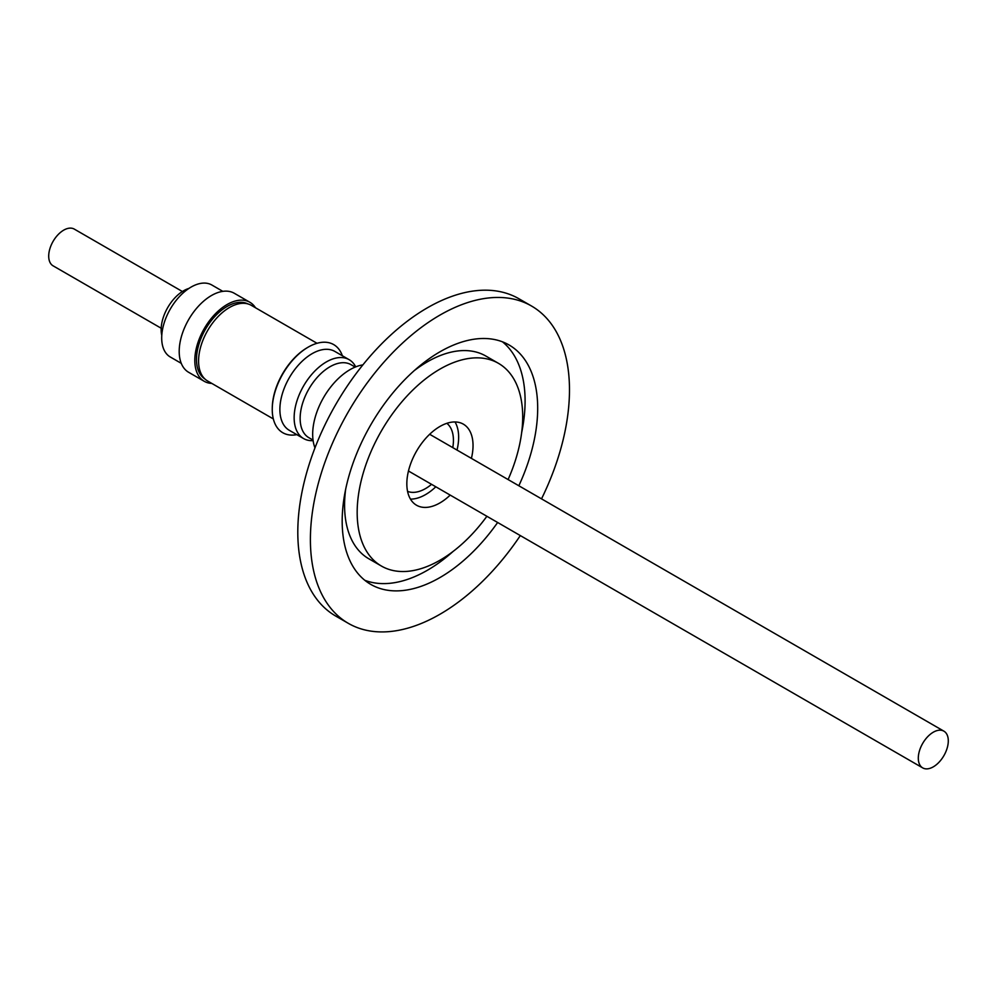 <?xml version="1.0" encoding="UTF-8"?>
<svg xmlns="http://www.w3.org/2000/svg" width="997" height="997" viewBox="0 0 997 997"><rect width="100%" height="100%" fill="white"/><g stroke="black" fill="none" stroke-linecap="round" stroke-linejoin="round"><path stroke-width="1.5" d="M471.407 458.371A46.822 27.031 120 0 0 463.343 424.149A46.822 27.031 120 0 0 449.859 422.491A46.822 27.031 120 0 0 411.624 461.225A46.822 27.031 120 0 0 416.534 505.23A46.822 27.031 120 0 0 430.019 506.887A46.822 27.031 120 0 0 450.208 495.098M410.465 499.111A46.822 27.031 120 0 0 415.624 498.575A46.822 27.031 120 0 0 435.814 486.785M407.561 491.371A39.444 22.769 120 0 0 417.182 491.92A39.444 22.769 120 0 0 431.564 484.343M919.446 750.891A21.199 12.238 -60 0 1 943.897 731.162A21.199 12.238 -60 0 1 947.15 748.161A21.199 12.238 -60 0 1 922.699 767.889A21.199 12.238 -60 0 1 919.446 750.891M502.476 341.821A138.247 79.822 -60 0 1 521.643 432.698M453.087 551.453A138.247 79.822 -60 0 1 427.339 570.296A138.247 79.822 -60 0 1 364.802 580.279M497.64 522.49A138.247 79.822 -60 0 1 439.939 577.562A138.247 79.822 -60 0 1 370.809 584.416A138.247 79.822 -60 0 1 349.623 473.637A138.247 79.822 -60 0 1 439.939 351.816A138.247 79.822 -60 0 1 509.056 344.962A138.247 79.822 -60 0 1 518.839 485.763M486.885 516.284A117.048 67.572 -60 0 1 439.939 560.252A117.048 67.572 -60 0 1 381.415 566.047A117.048 67.572 -60 0 1 363.469 472.266A117.048 67.572 -60 0 1 439.939 369.127A117.048 67.572 -60 0 1 498.463 363.332A117.048 67.572 -60 0 1 508.096 479.557M381.415 566.047L368.828 558.781A117.048 67.572 -60 0 1 345.635 489.415M414.191 370.66A117.048 67.572 -60 0 1 427.339 361.849A117.048 67.572 -60 0 1 485.863 356.054L498.463 363.332M520.322 535.576A183.199 105.769 -60 0 1 439.939 614.264A183.199 105.769 -60 0 1 348.339 623.349L335.74 616.071A183.199 105.769 -60 0 1 307.662 469.275A183.199 105.769 -60 0 1 427.339 307.836A183.199 105.769 -60 0 1 518.938 298.764L531.538 306.029A183.199 105.769 -60 0 1 541.521 498.861M348.339 623.349A183.199 105.769 -60 0 1 320.261 476.541A183.199 105.769 -60 0 1 439.939 315.102A183.199 105.769 -60 0 1 531.538 306.029M247.954 303.935A43.257 24.975 120 0 0 214.891 316.423A43.257 24.975 120 0 0 196.484 359.443A43.257 24.975 120 0 0 204.721 378.81M273.34 418.939L207.625 381.004A43.681 25.224 -60 0 1 198.577 361.001A43.681 25.224 -60 0 1 217.645 317.046A43.681 25.224 -60 0 1 251.306 305.344L317.021 343.292M307.151 347.754A49.676 28.676 120 0 0 306.74 347.99A49.676 28.676 120 0 0 276.269 387.335A49.676 28.676 120 0 0 272.281 407.686A49.676 28.676 120 0 0 272.268 408.159M342.357 355.767A50.884 29.387 120 0 0 307.562 347.504A50.884 29.387 120 0 0 276.356 387.796A50.884 29.387 120 0 0 272.256 408.645A50.884 29.387 120 0 0 296.819 434.655M355.717 366.884A45.55 26.296 120 0 0 349.124 359.668L334.855 351.43A45.55 26.296 120 0 0 283.547 390.114A45.55 26.296 120 0 0 289.317 430.318L303.574 438.555A45.55 26.296 120 0 0 313.12 440.649M349.124 359.668A45.55 26.296 120 0 0 297.816 398.351A45.55 26.296 120 0 0 303.574 438.555M355.194 367.095L351.031 364.678A42.148 24.339 120 0 0 303.537 400.482A42.148 24.339 120 0 0 308.871 437.695L313.046 440.101M211.825 383.421A45.625 26.346 -60 0 1 204.248 381.303A45.625 26.346 -60 0 1 200.709 335.528A45.625 26.346 -60 0 1 240.913 300.147A45.625 26.346 -60 0 1 249.873 302.265A45.625 26.346 -60 0 1 255.506 307.774M204.248 381.303L188.657 372.305A45.625 26.346 -60 0 1 185.106 326.518A45.625 26.346 -60 0 1 225.322 291.136A45.625 26.346 -60 0 1 234.283 293.268L249.873 302.265M181.267 363.344L170.3 357.001A41.562 23.99 -60 0 1 167.072 315.314A41.562 23.99 -60 0 1 203.7 283.086A41.562 23.99 -60 0 1 211.863 285.017L222.83 291.361M188.894 288.432A31.804 18.357 120 0 0 183.647 290.75A31.804 18.357 120 0 0 161.776 335.403M161.19 328.237L53.103 265.838A21.199 12.238 -60 0 1 49.85 248.839A21.199 12.238 -60 0 1 74.301 229.111L182.389 291.51M362.883 364.89A52.754 30.458 120 0 0 361.163 365.201A52.754 30.458 120 0 0 322.966 398.638A52.754 30.458 120 0 0 314.977 447.865M452.775 447.616A39.444 22.769 120 0 0 446.855 423.314M457.012 450.071A46.822 27.031 120 0 0 455.018 421.955M943.897 731.162L429.67 434.281M272.281 407.686L272.256 408.645M306.74 347.99L307.562 347.504M922.699 767.889L408.471 471.008"/></g></svg>
